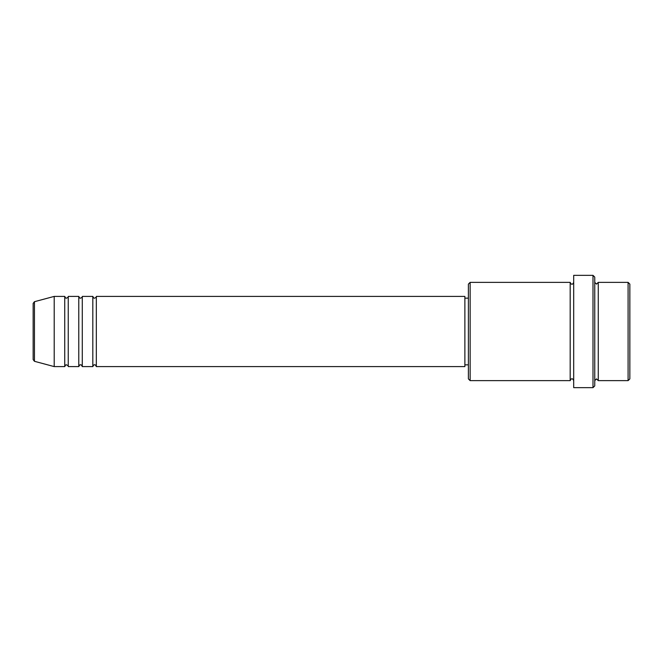 <?xml version="1.0" encoding="UTF-8"?>
<svg xmlns="http://www.w3.org/2000/svg" width="663" height="663" viewBox="0 0 663 663"><rect width="100%" height="100%" fill="white"/><g stroke="black" fill="none" stroke-linecap="round" stroke-linejoin="round"><path stroke-width="0.99" d="M33.15 359.611L33.15 303.389L34.451 301.698L34.451 361.302L33.15 359.611M96.334 296.402L96.334 366.598L464.879 366.598L464.879 296.402L96.334 296.402C96.607 296.966 96.027 297.546 94.577 298.151C94.146 298.507 93.558 297.919 92.82 296.402L92.82 366.598L82.287 366.598L82.287 296.402L92.82 296.402M78.781 296.402L78.781 366.598L68.248 366.598L68.248 296.402L78.781 296.402C79.519 297.919 80.107 298.507 80.538 298.151C81.988 297.546 82.568 296.966 82.287 296.402M64.742 296.402L64.742 366.598L54.209 366.598L54.209 296.402L64.742 296.402C65.48 297.919 66.068 298.507 66.499 298.151C67.999 297.455 68.587 296.867 68.248 296.402M628.093 282.363L629.85 284.112L629.85 378.888L628.093 380.637L628.093 282.363L598.258 282.363L598.258 380.637L628.093 380.637M470.142 380.637L468.393 378.888L468.393 284.112L470.142 282.363L470.142 380.637L570.18 380.637L570.18 282.363C570.893 283.872 571.481 284.452 571.937 284.112C572.393 284.452 572.973 283.872 573.694 282.363M592.995 275.344L594.752 277.093L594.752 385.907L592.995 387.656L592.995 275.344L573.694 275.344L573.694 387.656L592.995 387.656M594.752 282.363L596.501 284.112L598.258 282.363M464.879 364.849L468.393 364.849M34.451 361.302L54.209 366.598M34.451 301.698L54.209 296.402M470.142 282.363L570.18 282.363M464.879 298.151L468.393 298.151M570.18 380.637C570.893 379.128 571.481 378.548 571.937 378.888C572.393 378.548 572.973 379.128 573.694 380.637M598.258 380.637L596.501 378.888L594.752 380.637M68.248 366.598C68.587 366.133 67.999 365.545 66.499 364.849C66.068 364.493 65.48 365.081 64.742 366.598M82.287 366.598C81.549 365.081 80.961 364.493 80.538 364.849C80.107 364.493 79.519 365.081 78.781 366.598M96.334 366.598C95.588 365.081 95.008 364.493 94.577 364.849C94.146 364.493 93.558 365.081 92.82 366.598"/></g></svg>
